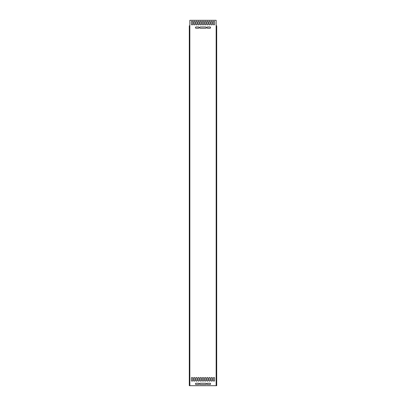 <?xml version="1.0" encoding="UTF-8"?>
<svg xmlns="http://www.w3.org/2000/svg" width="406" height="406" viewBox="0 0 406 406"><rect width="100%" height="100%" fill="white"/><g stroke="black" fill="none" stroke-linecap="round" stroke-linejoin="round"><path stroke-width="0.61" d="M216.428 385.7L216.428 25.781L216.702 25.781L216.702 385.7L189.572 385.7L189.572 25.781L189.846 25.781L189.846 385.7M216.428 25.781L216.154 25.781L216.154 385.7M216.154 25.781L216.154 20.3L189.846 20.3L189.846 25.781M214.601 21.853L214.601 24.228A0.639 0.639 0 0 1 213.962 24.867A0.639 0.639 0 0 1 213.323 24.228L213.323 21.853A0.639 0.639 0 0 1 213.962 21.213A0.639 0.639 0 0 1 214.601 21.853M212.409 21.853L212.409 24.228A0.639 0.639 0 0 1 211.77 24.867A0.639 0.639 0 0 1 211.13 24.228L211.13 21.853A0.639 0.639 0 0 1 211.77 21.213A0.639 0.639 0 0 1 212.409 21.853M210.217 21.853L210.217 24.228A0.639 0.639 0 0 1 209.577 24.867A0.639 0.639 0 0 1 208.938 24.228L208.938 21.853A0.639 0.639 0 0 1 209.577 21.213A0.639 0.639 0 0 1 210.217 21.853M208.024 21.853L208.024 24.228A0.639 0.639 0 0 1 207.385 24.867A0.639 0.639 0 0 1 206.745 24.228L206.745 21.853A0.639 0.639 0 0 1 207.385 21.213A0.639 0.639 0 0 1 208.024 21.853M205.832 21.853L205.832 24.228A0.639 0.639 0 0 1 205.192 24.867A0.639 0.639 0 0 1 204.553 24.228L204.553 21.853A0.639 0.639 0 0 1 205.192 21.213A0.639 0.639 0 0 1 205.832 21.853M192.677 21.853L192.677 24.228A0.639 0.639 0 0 1 192.038 24.867A0.639 0.639 0 0 1 191.399 24.228L191.399 21.853A0.639 0.639 0 0 1 192.038 21.213A0.639 0.639 0 0 1 192.677 21.853M194.87 21.853L194.87 24.228A0.639 0.639 0 0 1 194.23 24.867A0.639 0.639 0 0 1 193.591 24.228L193.591 21.853A0.639 0.639 0 0 1 194.23 21.213A0.639 0.639 0 0 1 194.87 21.853M197.062 21.853L197.062 24.228A0.639 0.639 0 0 1 196.423 24.867A0.639 0.639 0 0 1 195.783 24.228L195.783 21.853A0.639 0.639 0 0 1 196.423 21.213A0.639 0.639 0 0 1 197.062 21.853M199.255 21.853L199.255 24.228A0.639 0.639 0 0 1 198.615 24.867A0.639 0.639 0 0 1 197.976 24.228L197.976 21.853A0.639 0.639 0 0 1 198.615 21.213A0.639 0.639 0 0 1 199.255 21.853M201.447 21.853L201.447 24.228A0.639 0.639 0 0 1 200.808 24.867A0.639 0.639 0 0 1 200.168 24.228L200.168 21.853A0.639 0.639 0 0 1 200.808 21.213A0.639 0.639 0 0 1 201.447 21.853M203.639 21.853L203.639 24.228A0.639 0.639 0 0 1 203 24.867A0.639 0.639 0 0 1 202.361 24.228L202.361 21.853A0.639 0.639 0 0 1 203 21.213A0.639 0.639 0 0 1 203.639 21.853M214.601 378.118L214.601 380.493A0.639 0.639 0 0 1 213.962 381.132A0.639 0.639 0 0 1 213.323 380.493L213.323 378.118A0.639 0.639 0 0 1 213.962 377.478A0.639 0.639 0 0 1 214.601 378.118M212.409 378.118L212.409 380.493A0.639 0.639 0 0 1 211.77 381.132A0.639 0.639 0 0 1 211.13 380.493L211.13 378.118A0.639 0.639 0 0 1 211.77 377.478A0.639 0.639 0 0 1 212.409 378.118M210.217 378.118L210.217 380.493A0.639 0.639 0 0 1 209.577 381.132A0.639 0.639 0 0 1 208.938 380.493L208.938 378.118A0.639 0.639 0 0 1 209.577 377.478A0.639 0.639 0 0 1 210.217 378.118M208.024 378.118L208.024 380.493A0.639 0.639 0 0 1 207.385 381.132A0.639 0.639 0 0 1 206.745 380.493L206.745 378.118A0.639 0.639 0 0 1 207.385 377.478A0.639 0.639 0 0 1 208.024 378.118M205.832 378.118L205.832 380.493A0.639 0.639 0 0 1 205.192 381.132A0.639 0.639 0 0 1 204.553 380.493L204.553 378.118A0.639 0.639 0 0 1 205.192 377.478A0.639 0.639 0 0 1 205.832 378.118M192.677 378.118L192.677 380.493A0.639 0.639 0 0 1 192.038 381.132A0.639 0.639 0 0 1 191.399 380.493L191.399 378.118A0.639 0.639 0 0 1 192.038 377.478A0.639 0.639 0 0 1 192.677 378.118M194.87 378.118L194.87 380.493A0.639 0.639 0 0 1 194.23 381.132A0.639 0.639 0 0 1 193.591 380.493L193.591 378.118A0.639 0.639 0 0 1 194.23 377.478A0.639 0.639 0 0 1 194.87 378.118M197.062 378.118L197.062 380.493A0.639 0.639 0 0 1 196.423 381.132A0.639 0.639 0 0 1 195.783 380.493L195.783 378.118A0.639 0.639 0 0 1 196.423 377.478A0.639 0.639 0 0 1 197.062 378.118M199.255 378.118L199.255 380.493A0.639 0.639 0 0 1 198.615 381.132A0.639 0.639 0 0 1 197.976 380.493L197.976 378.118A0.639 0.639 0 0 1 198.615 377.478A0.639 0.639 0 0 1 199.255 378.118M201.447 378.118L201.447 380.493A0.639 0.639 0 0 1 200.808 381.132A0.639 0.639 0 0 1 200.168 380.493L200.168 378.118A0.639 0.639 0 0 1 200.808 377.478A0.639 0.639 0 0 1 201.447 378.118M203.639 378.118L203.639 380.493A0.639 0.639 0 0 1 203 381.132A0.639 0.639 0 0 1 202.361 380.493L202.361 378.118A0.639 0.639 0 0 1 203 377.478A0.639 0.639 0 0 1 203.639 378.118M205.649 28.247L200.351 28.247A0.639 0.639 0 0 1 199.711 27.608A0.639 0.639 0 0 1 200.351 26.969L205.649 26.969A0.639 0.639 0 0 1 206.289 27.608A0.639 0.639 0 0 1 205.649 28.247M205.649 384.512L200.351 384.512A0.639 0.639 0 0 1 199.711 383.873A0.639 0.639 0 0 1 200.351 383.234L205.649 383.234A0.639 0.639 0 0 1 206.289 383.873A0.639 0.639 0 0 1 205.649 384.512M198.432 28.247L196.057 28.247A0.639 0.639 0 0 1 195.418 27.608A0.639 0.639 0 0 1 196.057 26.969L198.432 26.969A0.639 0.639 0 0 1 199.072 27.608A0.639 0.639 0 0 1 198.432 28.247M196.057 384.512L198.432 384.512A0.639 0.639 0 0 0 199.072 383.873A0.639 0.639 0 0 0 198.432 383.234L196.057 383.234A0.639 0.639 0 0 0 195.418 383.873A0.639 0.639 0 0 0 196.057 384.512M209.943 28.247L207.567 28.247A0.639 0.639 0 0 1 206.928 27.608A0.639 0.639 0 0 1 207.567 26.969L209.943 26.969A0.639 0.639 0 0 1 210.582 27.608A0.639 0.639 0 0 1 209.943 28.247M209.943 384.512L207.567 384.512A0.639 0.639 0 0 1 206.928 383.873A0.639 0.639 0 0 1 207.567 383.234L209.943 383.234A0.639 0.639 0 0 1 210.582 383.873A0.639 0.639 0 0 1 209.943 384.512M189.572 385.7L189.297 385.7L189.297 25.781L189.572 25.781"/></g></svg>
